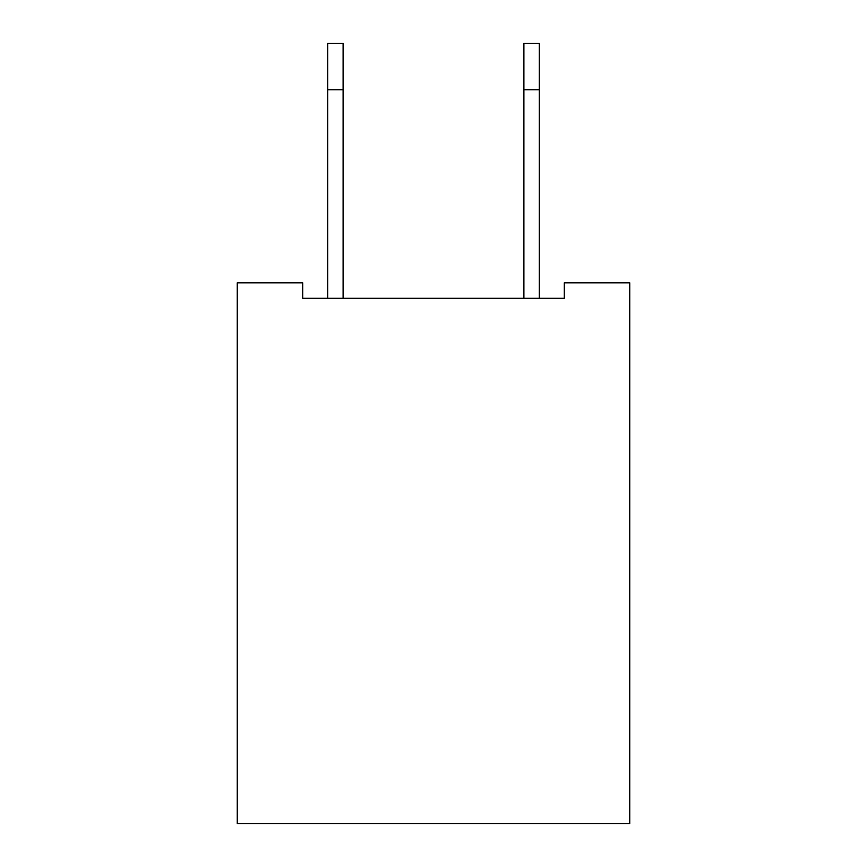 <?xml version="1.0" encoding="UTF-8"?>
<svg xmlns="http://www.w3.org/2000/svg" width="867" height="867" viewBox="0 0 867 867"><rect width="100%" height="100%" fill="white"/><g stroke="black" fill="none" stroke-linecap="round" stroke-linejoin="round"><path stroke-width="1.3" d="M629.735 282.848L629.735 823.65L237.265 823.65L237.265 282.848L302.681 282.848L302.681 298.302L564.319 298.302L564.319 282.848L629.735 282.848M539.339 89.702L523.896 89.702L523.896 43.35L539.339 43.35L539.339 298.302M523.896 89.702L523.896 298.302M327.661 298.302L327.661 43.35L343.104 43.35L343.104 298.302M327.661 89.702L343.104 89.702"/></g></svg>
